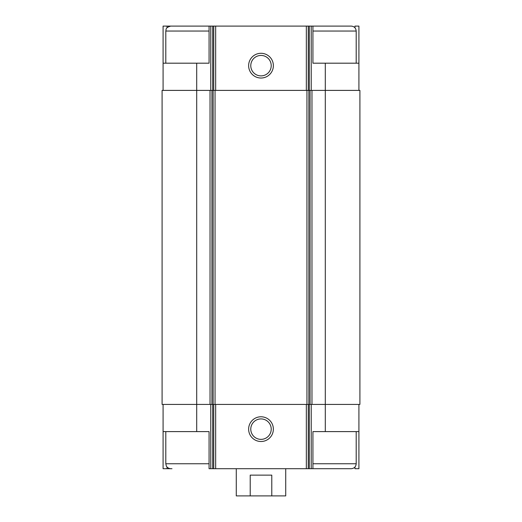 <?xml version="1.0" encoding="UTF-8"?>
<svg xmlns="http://www.w3.org/2000/svg" width="522" height="522" viewBox="0 0 522 522"><rect width="100%" height="100%" fill="white"/><g stroke="black" fill="none" stroke-linecap="round" stroke-linejoin="round"><path stroke-width="0.78" d="M354.96 27.777L354.96 26.1L358.914 26.1L358.914 63.188L325.291 63.188L325.291 404.413L359.906 404.413L359.906 90.391L210.027 90.391L210.027 404.413L196.709 404.413L196.709 431.609L209.074 431.609L209.074 468.704L312.926 468.704L312.926 431.609L358.914 431.609L358.914 468.704L354.96 468.704L354.96 467.027M196.709 431.609L163.086 431.609L163.086 468.704L167.04 468.704L167.04 467.027M167.04 27.777L167.04 26.1L163.086 26.1L163.086 63.188L209.074 63.188L209.074 26.1L212.682 26.1L212.682 90.391M212.682 26.1L312.926 26.1L312.926 63.188L325.291 63.188M358.914 404.413L358.914 431.609M163.086 404.413L163.086 431.609M209.074 463.758L165.807 463.758L166.309 465.931C166.205 465.865 167.249 468.384 170.746 468.704L167.04 468.704M261 416.778A12.365 12.365 0 0 0 250.292 435.322A12.365 12.365 0 0 0 271.708 435.322A12.365 12.365 0 0 0 261 416.778M325.291 431.609L325.291 404.413L210.027 404.413M210.027 90.391L162.094 90.391L162.094 404.413L196.709 404.413L196.709 63.188M358.914 63.188L358.914 90.391M261 53.296A12.365 12.365 0 0 0 250.292 71.847A12.365 12.365 0 0 0 271.708 71.847A12.365 12.365 0 0 0 261 53.296M163.086 63.188L163.086 90.391M171.986 26.1L167.04 26.1M261 418.918A10.225 10.225 0 0 0 252.146 434.252A10.225 10.225 0 0 0 269.854 434.252A10.225 10.225 0 0 0 261 418.918M261 55.443A10.225 10.225 0 0 0 252.146 70.77A10.225 10.225 0 0 0 269.854 70.77A10.225 10.225 0 0 0 261 55.443M312.926 468.704L351.254 468.704C354.255 468.41 355.906 466.759 356.193 463.758L356.193 431.609M356.193 63.188L356.193 31.046C355.906 28.044 354.255 26.394 351.254 26.1L312.926 26.1M170.746 468.704L171.986 468.704M165.807 63.188L165.807 31.046C166.348 29.689 164.848 27.777 170.746 26.1L209.074 26.1M236.277 468.704L236.277 495.9L285.723 495.9L285.723 468.704M250.221 495.9L250.221 475.131L271.779 475.131L271.779 495.9M311.229 404.413L311.229 468.704M210.771 404.413L210.771 468.704M309.318 404.413L309.318 468.704M308.248 404.413L308.248 468.704M306.336 404.413L306.336 468.704M215.664 404.413L215.664 468.704M213.752 404.413L213.752 468.704M212.682 404.413L212.682 468.704M311.973 90.391L311.973 404.413M310.061 90.391L310.061 404.413M308.861 90.391L308.861 404.413M306.949 90.391L306.949 404.413M215.051 90.391L215.051 404.413M213.139 90.391L213.139 404.413M211.939 90.391L211.939 404.413M311.229 26.1L311.229 90.391M309.318 26.1L309.318 90.391M308.248 26.1L308.248 90.391M306.336 26.1L306.336 90.391M215.664 26.1L215.664 90.391M213.752 26.1L213.752 90.391M210.771 26.1L210.771 90.391M312.926 463.758L356.193 463.758M312.926 31.046L356.193 31.046M165.807 31.046L209.074 31.046M165.807 463.758L165.807 431.609"/></g></svg>
